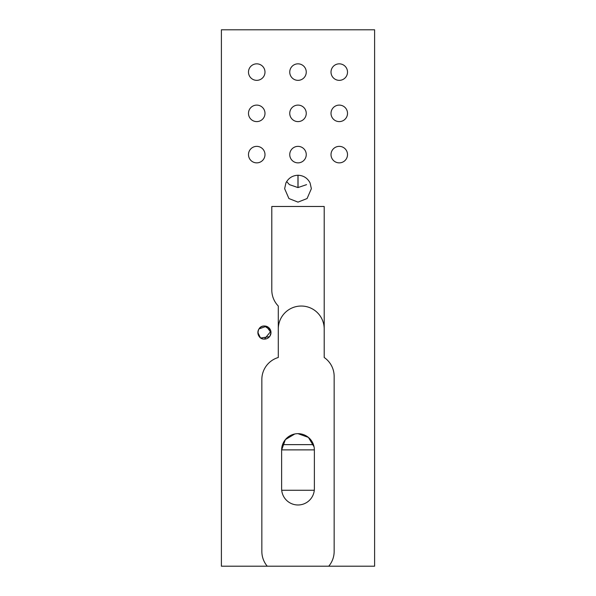 <?xml version="1.0" encoding="UTF-8"?>
<svg xmlns="http://www.w3.org/2000/svg" width="596" height="596" viewBox="0 0 596 596"><rect width="100%" height="100%" fill="white"/><g stroke="black" fill="none" stroke-linecap="round" stroke-linejoin="round"><path stroke-width="0.89" d="M306.567 184.641L297.963 187.576L289.433 184.633L286.654 181.579M256.742 162.864A8.255 8.255 0 0 0 264.989 154.617A8.255 8.255 0 0 0 256.742 146.363A8.255 8.255 0 0 0 248.487 154.617A8.255 8.255 0 0 0 256.742 162.864M298 162.864A8.255 8.255 0 0 0 306.255 154.617A8.255 8.255 0 0 0 298 146.363A8.255 8.255 0 0 0 289.745 154.617A8.255 8.255 0 0 0 298 162.864M339.258 162.864A8.255 8.255 0 0 0 347.513 154.617A8.255 8.255 0 0 0 339.258 146.363A8.255 8.255 0 0 0 331.011 154.617A8.255 8.255 0 0 0 339.258 162.864M256.742 121.606A8.255 8.255 0 0 0 264.989 113.352A8.255 8.255 0 0 0 256.742 105.105A8.255 8.255 0 0 0 248.487 113.352A8.255 8.255 0 0 0 256.742 121.606M298 121.606A8.255 8.255 0 0 0 306.255 113.352A8.255 8.255 0 0 0 298 105.105A8.255 8.255 0 0 0 289.745 113.352A8.255 8.255 0 0 0 298 121.606M339.258 121.606A8.255 8.255 0 0 0 347.513 113.352A8.255 8.255 0 0 0 339.258 105.105A8.255 8.255 0 0 0 331.011 113.352A8.255 8.255 0 0 0 339.258 121.606M256.742 80.348A8.255 8.255 0 0 0 264.989 72.094A8.255 8.255 0 0 0 256.742 63.839A8.255 8.255 0 0 0 248.487 72.094A8.255 8.255 0 0 0 256.742 80.348M298 80.348A8.255 8.255 0 0 0 306.255 72.094A8.255 8.255 0 0 0 298 63.839A8.255 8.255 0 0 0 289.745 72.094A8.255 8.255 0 0 0 298 80.348M339.258 80.348A8.255 8.255 0 0 0 347.513 72.094A8.255 8.255 0 0 0 339.258 63.839A8.255 8.255 0 0 0 331.011 72.094A8.255 8.255 0 0 0 339.258 80.348M298 175.246C303.468 175.485 307.484 178.033 310.062 182.89L311.365 188.686L307.082 198.542L298 202.119L288.918 198.542L284.635 188.686L285.938 182.89C288.516 178.033 292.532 175.485 298 175.246M270.48 330.042L264.43 326.005C255.975 325.617 255.982 339.496 264.43 339.102L270.852 331.272M258.984 328.91L266.337 326.288L270.979 332.553L269.876 336.196M257.882 332.553A6.549 6.549 0 0 1 264.43 326.005A6.549 6.549 0 0 1 270.979 332.553A6.549 6.549 0 0 1 264.43 339.102A6.549 6.549 0 0 1 257.882 332.553L260.37 337.694M281.625 450.04A16.375 16.375 0 0 1 298 433.665A16.375 16.375 0 0 1 314.375 450.04L314.375 488.608A16.375 16.375 0 0 1 298 504.983A16.375 16.375 0 0 1 281.625 488.608L281.625 450.04L285.35 439.639L294.789 433.977M269.548 336.643L260.787 337.999M221.392 29.8L221.392 566.2L267.254 566.2A22.924 22.924 0 0 1 261.845 551.412L261.845 379.488A22.924 22.924 0 0 1 278.295 357.496L278.295 306.039A22.924 22.924 0 0 1 271.798 290.043L271.798 206.477L324.202 206.477L324.202 357.496A22.924 22.924 0 0 1 334.155 376.404L334.155 551.412A22.924 22.924 0 0 1 328.746 566.2L374.608 566.2L374.608 29.8L221.392 29.8M314.062 446.829L308.408 437.397L298 433.665M267.254 566.2L328.746 566.2M278.295 328.962A22.924 22.924 0 0 1 301.226 306.039L301.218 306.039A22.924 22.924 0 0 1 301.226 306.039L301.278 306.039A22.924 22.924 0 0 1 324.202 328.962M281.625 449.883L314.375 449.883M282.541 444.638L313.459 444.638M314.293 490.27L281.707 490.27M297.963 175.246L297.963 187.576M298.037 187.576L298.037 175.246"/></g></svg>
